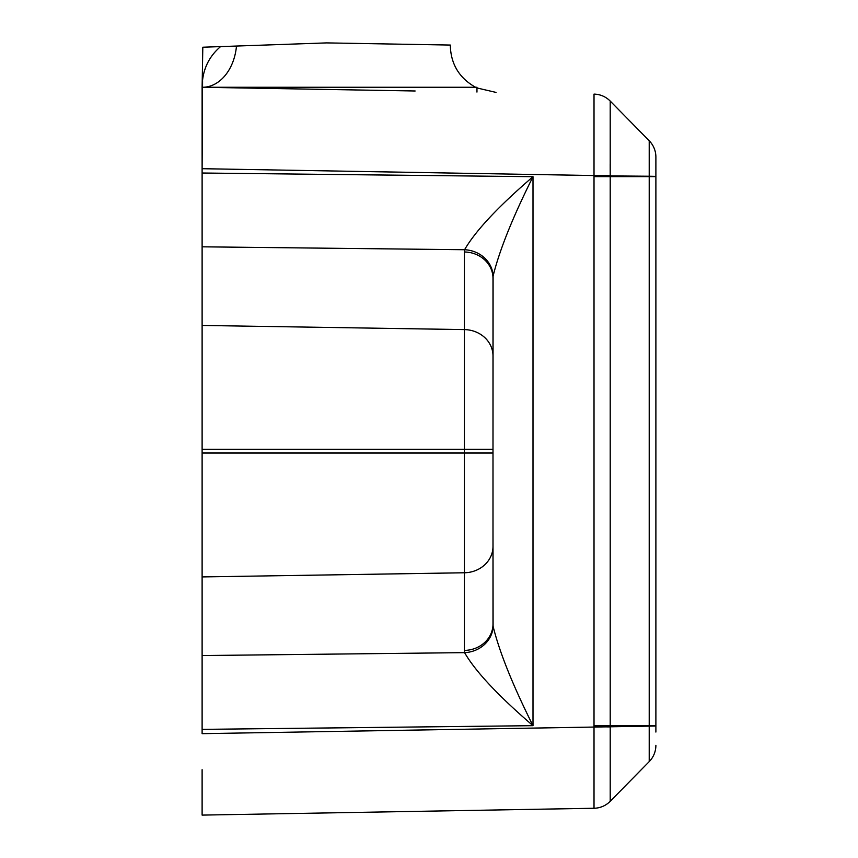 <?xml version="1.0" encoding="UTF-8"?>
<svg xmlns="http://www.w3.org/2000/svg" width="858" height="858" viewBox="0 0 858 858"><rect width="100%" height="100%" fill="white"/><g stroke="black" fill="none" stroke-linecap="round" stroke-linejoin="round"><path stroke-width="1.29" d="M220.57 46.6L202.81 47.222L202.113 87.269L202.113 325.45L464.414 329.601L464.414 650.407A29.086 26.362 -0 0 0 492.996 624.045L492.996 278.324A29.086 26.362 180 0 0 464.414 251.973L464.414 329.601A29.086 26.362 180 0 1 492.996 355.963M475.579 87.269C459.137 78.003 450.707 63.932 450.3 45.056L326.619 42.9L220.635 46.6M357.132 89.983L325.804 89.436M415.143 90.991L202.113 87.269L476.962 87.269L476.962 92.074M655.887 157.078L655.887 157.068A23.273 23.273 0 0 0 649.216 140.766L610.21 101.072L649.216 140.766L649.216 761.614L610.21 801.308L610.21 101.072A23.273 23.273 91 0 0 594.015 94.112A23.273 23.273 -89 0 1 610.21 101.072A23.273 23.273 -89 0 0 594.015 94.112A23.273 23.273 0 0 1 610.21 101.072L610.21 101.072A23.273 23.273 0 0 0 594.015 94.112A23.273 23.273 91 0 1 610.21 101.072L649.216 140.766A23.273 23.273 0 0 1 655.887 157.068A23.273 23.273 180 0 0 649.216 140.766A23.273 23.273 0 0 1 655.887 157.068L655.887 176.362L649.216 176.233L649.27 151.308M655.887 732.056L655.887 176.362M610.21 726.898L594.015 726.823L594.015 808.257A23.273 23.273 0 0 0 610.21 801.308L649.216 761.614A23.273 23.273 180 0 0 655.887 745.302A23.273 23.273 0 0 1 649.216 761.614L649.216 761.614A23.273 23.273 0 0 0 655.887 745.302A23.273 23.273 0 0 1 649.216 761.614L610.21 801.308A23.273 23.273 89 0 1 594.015 808.257A23.273 23.273 -91 0 0 610.21 801.297L610.21 801.297A23.273 23.273 -91 0 1 594.09 808.257M610.188 164.146L610.21 175.472L594.015 175.547L594.015 176.63L655.887 176.63M594.015 94.112L594.015 175.547L202.113 168.704L202.574 80.673M594.015 808.257L594.015 808.257A23.273 23.273 0 0 0 610.21 801.308A23.273 23.273 89 0 1 594.015 808.257L202.113 815.1L202.113 769.712M464.414 650.407L464.575 652.638L202.113 655.555L202.113 729.364L533 725.675C512.655 684.995 499.356 651.865 493.093 626.276A29.086 26.33 171.6 0 1 464.575 652.638C475.439 671.46 498.251 695.806 533 725.675L533 176.694C498.251 206.574 475.439 230.92 464.575 249.732A29.086 26.33 8.4 0 1 493.093 276.094C499.356 250.515 512.655 217.374 533 176.694L202.113 173.016M493.093 626.276L492.996 527.981M202.113 655.555L202.113 449.356L492.996 449.356L493.093 276.094M202.113 449.356L202.113 325.45M202.113 729.364L202.113 733.665L655.887 726.018M236.486 46.042A46.536 33.816 -89 0 1 202.971 87.269M220.667 46.525C208.451 56.885 202.263 70.474 202.113 87.269L202.123 87.033M655.887 725.75L594.015 725.75L594.015 726.576M649.216 176.233L594.015 175.793M594.015 176.63L594.015 725.75M492.996 546.417A29.086 26.362 180 0 1 464.414 572.769L202.113 576.919M492.996 453.013L202.113 453.013M202.113 246.814L464.575 249.732L464.414 251.973M476.962 87.956L496.021 92.407"/></g></svg>
